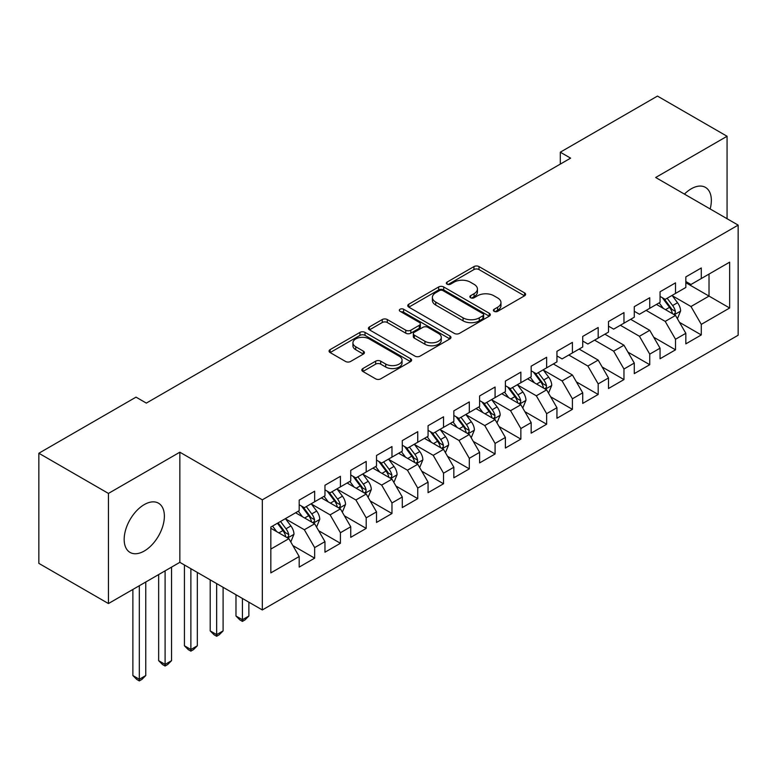 <?xml version="1.0" encoding="UTF-8"?>
<svg xmlns="http://www.w3.org/2000/svg" width="777" height="777" viewBox="0 0 777 777"><rect width="100%" height="100%" fill="white"/><g stroke="black" fill="none" stroke-linecap="round" stroke-linejoin="round"><path stroke-width="1.17" d="M494.123 311.324A2.506 1.447 0 0 0 497.668 311.324L524.553 295.804A3.574 2.069 0 0 0 525.602 294.337A3.574 2.069 0 0 0 524.553 292.88L479.011 266.589A3.574 2.069 0 0 0 473.951 266.589L447.066 282.109A2.506 1.447 0 0 0 446.328 283.129A2.506 1.447 0 0 0 447.066 284.149A2.506 1.447 0 0 0 450.611 284.149L454.089 282.138A11.451 6.614 0 0 1 470.279 282.138L474.077 284.333A11.451 6.614 0 0 1 477.428 289.005A11.451 6.614 0 0 1 474.077 293.687L470.6 295.687A2.506 1.447 0 0 0 469.862 296.717A2.506 1.447 0 0 0 470.6 297.737A2.506 1.447 0 0 0 474.135 297.737L477.612 295.726A11.451 6.614 0 0 1 493.813 295.726L497.601 297.921A11.451 6.614 0 0 1 500.961 302.593A11.451 6.614 0 0 1 497.601 307.265L494.123 309.275A2.506 1.447 0 0 0 493.395 310.295A2.506 1.447 0 0 0 494.123 311.324L494.123 309.275M144.269 551.019A28.428 16.414 120 0 0 162.849 525.961A28.428 16.414 120 0 0 158.489 503.185A28.428 16.414 120 0 0 144.269 504.594A28.428 16.414 120 0 0 125.699 529.642A28.428 16.414 120 0 0 130.06 552.428A28.428 16.414 120 0 0 144.269 551.019M710.159 208.955A28.428 16.414 120 0 0 705.458 187.393A28.428 16.414 120 0 0 691.239 188.801A28.428 16.414 120 0 0 684.43 194.104M362.878 368.541A3.574 2.069 0 0 0 361.829 370.007A3.574 2.069 0 0 0 362.878 371.464L375.65 378.846A3.574 2.069 0 0 0 380.711 378.846L410.567 361.606A3.574 2.069 0 0 0 411.616 360.149A3.574 2.069 0 0 0 410.567 358.683L365.025 332.391A3.574 2.069 0 0 0 359.965 332.391L330.108 349.631A3.574 2.069 0 0 0 329.069 351.087A3.574 2.069 0 0 0 330.108 352.554L345.542 361.46A3.574 2.069 0 0 0 350.602 361.46L363.383 354.079A3.574 2.069 0 0 0 364.432 352.622A3.574 2.069 0 0 0 363.383 351.165L355.73 346.746A9.567 5.526 0 0 1 352.923 342.832A9.567 5.526 0 0 1 358.838 337.733A9.567 5.526 0 0 1 369.269 338.927L399.242 356.235A9.567 5.526 0 0 1 402.049 360.149A9.567 5.526 0 0 1 396.144 365.248A9.567 5.526 0 0 1 385.713 364.054L380.711 361.169A3.574 2.069 0 0 0 375.65 361.169L362.878 368.541L362.878 371.464M108.44 493.424L108.44 603.554L179.846 562.334L179.846 452.204L108.44 493.424L38.85 453.244L136.024 397.144L146.338 403.098L570.609 158.149L560.295 152.195L560.295 164.102M179.846 452.204L262.325 499.825L738.15 225.116L738.15 335.237L262.325 609.955L262.325 499.825M727.068 218.716L727.068 136.266L655.671 177.496L738.15 225.116M727.068 136.266L657.468 96.086L560.295 152.195M454.341 333.411A3.574 2.069 0 0 0 459.401 333.411L489.257 316.181A3.574 2.069 0 0 0 490.306 314.714A3.574 2.069 0 0 0 489.257 313.257L443.716 286.966A3.574 2.069 0 0 0 438.655 286.966L408.799 304.195A3.574 2.069 0 0 0 407.75 305.662A3.574 2.069 0 0 0 408.799 307.119L454.341 333.411M401.068 311.859A2.506 1.447 0 0 1 403.613 312.218L403.613 309.236L449.912 335.975A3.574 2.069 0 0 1 450.961 337.432A3.574 2.069 0 0 1 449.912 338.889L420.056 356.128A3.574 2.069 0 0 1 414.996 356.128L369.454 329.837L369.454 326.913A3.574 2.069 0 0 0 368.405 328.37A3.574 2.069 0 0 0 369.454 329.837M369.454 326.913L382.235 319.541A3.574 2.069 0 0 1 387.296 319.541L405.759 330.196A3.574 2.069 0 0 0 410.819 330.196L419.298 325.31A3.574 2.069 0 0 0 420.347 323.844A3.574 2.069 0 0 0 419.298 322.387L400.068 311.286A2.506 1.447 0 0 1 399.339 310.266A2.506 1.447 0 0 1 400.883 308.925A2.506 1.447 0 0 1 403.613 309.236M685.829 282.702L709.022 296.095L709.022 274.077L729.642 262.17L701.291 278.535L701.291 267.968L685.829 276.903L685.829 287.471L675.514 293.424L675.514 282.857L660.052 291.783L660.052 302.35L649.737 308.304L649.737 297.737L634.275 306.662L634.275 317.23L623.96 323.183L623.96 312.616L608.498 321.542L608.498 332.109L598.183 338.063L598.183 327.496L582.721 336.431L582.721 346.989L572.406 352.943L572.406 342.375L556.944 351.311L556.944 361.878L546.639 367.832L546.639 357.265L531.167 366.19L531.167 376.758L520.862 382.711L520.862 372.144L505.39 381.07L505.39 391.637L495.085 397.591L495.085 387.024L479.613 395.949L479.613 406.517L469.308 412.47L469.308 401.903L453.846 410.839L453.846 421.406L443.531 427.35L443.531 416.793L428.069 425.718L428.069 436.285L417.754 442.239L417.754 431.672L402.292 440.598L402.292 451.165L391.977 457.119L391.977 446.552L376.515 455.477L376.515 466.045L366.2 471.998L366.2 461.431L350.738 470.357L350.738 480.924L340.423 486.878L340.423 476.311L324.961 485.246L324.961 495.813L314.656 501.757L314.656 491.2L299.184 500.126L299.184 510.693L270.833 527.059L270.833 572.892L299.184 556.526L288.879 538.665L270.833 528.253M729.642 262.17L729.642 308.003L701.291 324.378L690.976 306.517L672.29 295.726M679.506 322.368L701.291 334.936L701.291 324.378M701.291 334.936L685.829 343.871L685.829 333.304L675.514 339.258L665.199 321.396L646.134 310.382M653.739 337.247L675.514 349.825L675.514 339.258M675.514 349.825L660.052 358.751L660.052 348.183L649.737 354.137L639.432 336.276L620.357 325.262M627.962 352.127L649.737 364.704L649.737 354.137M649.737 364.704L634.275 373.63L634.275 363.063L623.96 369.017L613.655 351.165L594.58 340.151M602.185 367.006L623.96 379.584L623.96 369.017M623.96 379.584L608.498 388.51L608.498 377.952L598.183 383.896L587.878 366.045L568.803 355.031M576.408 381.895L598.183 394.463L598.183 383.896M598.183 394.463L582.721 403.399L582.721 392.832L572.406 398.786L562.101 380.924L543.414 370.134M550.631 396.775L572.406 409.353L572.406 398.786M572.406 409.353L556.944 418.279L556.944 407.711L546.639 413.665L536.324 395.804L517.637 385.013M524.854 411.655L546.639 424.232L546.639 413.665M546.639 424.232L531.167 433.158L531.167 422.591L520.862 428.545L510.547 410.683L491.86 399.902M499.077 426.534L520.862 439.112L520.862 428.545M520.862 439.112L505.39 448.038L505.39 437.47L495.085 443.424L484.77 425.573L466.083 414.782M473.3 441.414L495.085 453.991L495.085 443.424M495.085 453.991L479.613 462.917L479.613 452.36L469.308 458.304L458.993 440.452L440.306 429.662M447.523 456.303L469.308 468.871L469.308 458.304M469.308 468.871L453.846 477.806L453.846 467.239L443.531 473.193L433.216 455.332L414.529 444.541M421.756 471.183L443.531 483.76L443.531 473.193M443.531 483.76L428.069 492.686L428.069 482.119L417.754 488.073L407.449 470.211L388.762 459.421M395.979 486.062L417.754 498.64L417.754 488.073M417.754 498.64L402.292 507.566L402.292 496.998L391.977 502.952L381.672 485.091L362.985 474.31M370.202 500.942L391.977 513.519L391.977 502.952M391.977 513.519L376.515 522.445L376.515 511.878L366.2 517.832L355.895 499.98L337.208 489.189M344.425 515.821L366.2 528.399L366.2 517.832M366.2 528.399L350.738 537.334L350.738 526.767L340.423 532.721L330.118 514.86L311.431 504.069M318.648 530.71L340.423 543.278L340.423 532.721M340.423 543.278L324.961 552.214L324.961 541.647L314.656 547.6L304.341 529.739L285.654 518.949M292.871 545.59L314.656 558.168L314.656 547.6M314.656 558.168L299.184 567.093L299.184 556.526M299.184 504.739L304.341 507.711L314.656 501.757M270.833 549.086L288.879 538.665M324.961 489.86L330.118 492.832L340.423 486.878M304.341 529.739L314.656 523.785L295.581 512.771M324.961 541.647L314.656 523.785M350.738 474.98L355.895 477.952L366.2 471.998M330.118 514.86L340.423 508.906L321.357 497.892M350.738 526.767L340.423 508.906M376.515 460.091L381.672 463.073L391.977 457.119M355.895 499.98L366.2 494.026L347.125 483.012M376.515 511.878L366.2 494.026M402.292 445.211L407.449 448.193L417.754 442.239M381.672 485.091L391.977 479.147L372.902 468.133M402.292 496.998L391.977 479.147M428.069 430.332L433.216 433.304L443.531 427.35M407.449 470.211L417.754 464.257L398.679 453.244M428.069 482.119L417.754 464.257M453.846 415.452L458.993 418.424L469.308 412.47M433.216 455.332L443.531 449.378L424.456 438.364M453.846 467.239L443.531 449.378M479.613 400.563L484.77 403.545L495.085 397.591M458.993 440.452L469.308 434.498L450.233 423.484M479.613 452.36L469.308 434.498M505.39 385.683L510.547 388.665L520.862 382.711M484.77 425.573L495.085 419.619L476.01 408.605M505.39 437.47L495.085 419.619M531.167 370.804L536.324 373.776L546.639 367.832M510.547 410.683L520.862 404.739L501.787 393.725M531.167 422.591L520.862 404.739M556.944 355.924L562.101 358.896L572.406 352.943M536.324 395.804L546.639 389.85L527.564 378.836M556.944 407.711L546.639 389.85M582.721 341.045L587.878 344.017L598.183 338.063M562.101 380.924L572.406 374.97L553.341 363.957M582.721 392.832L572.406 374.97M608.498 326.155L613.655 329.137L623.96 323.183M587.878 366.045L598.183 360.091L579.108 349.077M608.498 377.952L598.183 360.091M634.275 311.276L639.432 314.258L649.737 308.304M613.655 351.165L623.96 345.211L604.885 334.197M634.275 363.063L623.96 345.211M660.052 296.396L665.199 299.368L675.514 293.424M639.432 336.276L649.737 330.322L630.662 319.318M660.052 348.183L649.737 330.322M685.829 281.517L690.976 284.489L701.291 278.535M665.199 321.396L675.514 315.443L656.439 304.429M685.829 333.304L675.514 315.443M38.85 453.244L38.85 563.374L108.44 603.554M179.846 562.334L262.325 609.955M690.976 306.517L709.022 296.095L729.642 308.003M495.124 311.674L497.601 310.246A11.451 6.614 0 0 0 500.961 305.565L500.961 302.593M477.428 289.005L477.428 291.987A11.451 6.614 0 0 1 474.077 296.659L471.6 298.086M524.504 295.823L479.011 269.561A3.574 2.069 0 0 0 473.951 269.561L448.067 284.508M489.209 316.2L443.716 289.938A3.574 2.069 0 0 0 438.655 289.938L408.848 307.148M482.925 315.744A2.506 1.447 0 0 0 483.663 314.714A2.506 1.447 0 0 0 482.925 313.694L442.958 290.617A2.506 1.447 0 0 0 439.413 290.617L435.742 292.735A11.451 6.614 0 0 0 432.391 297.406A11.451 6.614 0 0 0 435.742 302.078L463.073 317.861A11.451 6.614 0 0 0 479.263 317.861L482.925 315.744L482.925 318.716A2.506 1.447 0 0 0 483.663 317.696L483.663 314.714M432.391 297.406L432.391 300.388A11.451 6.614 0 0 0 435.742 305.06L435.742 302.078M482.925 318.716L479.263 320.833A11.451 6.614 0 0 1 463.073 320.833L435.742 305.06M369.502 329.866L382.235 322.513L382.235 319.541M420.347 323.844L420.347 326.826A3.574 2.069 0 0 1 419.298 328.282L410.819 333.178A3.574 2.069 0 0 1 405.759 333.178L387.296 322.513A3.574 2.069 0 0 0 382.235 322.513M403.613 312.218L449.864 338.918M424.932 341.268A9.567 5.526 0 0 0 435.353 342.463A9.567 5.526 0 0 0 441.268 337.354A9.567 5.526 0 0 0 438.461 333.45L427.904 327.35A3.574 2.069 0 0 0 422.843 327.35L414.364 332.245A3.574 2.069 0 0 0 413.315 333.702A3.574 2.069 0 0 0 414.364 335.169L424.932 341.268L424.932 344.24A9.567 5.526 0 0 0 435.353 345.444A9.567 5.526 0 0 0 441.268 340.336L441.268 337.354M413.315 333.702L413.315 336.684A3.574 2.069 0 0 0 414.364 338.141L414.364 335.169M424.932 344.24L414.364 338.141M402.049 360.149L402.049 363.121A9.567 5.526 0 0 1 396.144 368.23A9.567 5.526 0 0 1 385.713 367.026L380.711 364.141A3.574 2.069 0 0 0 375.65 364.141L362.927 371.493M352.923 342.832L352.923 345.814A9.567 5.526 0 0 0 355.73 349.718L355.73 346.746M363.335 354.108L355.73 349.718M410.518 361.635L365.025 335.373A3.574 2.069 0 0 0 359.965 335.373L330.157 352.573M677.418 318.745L680.613 310.946A9.664 5.575 -120 0 0 677.534 302.729L672.056 295.415M663.335 308.411L659.168 302.855M657.225 304.885L656.75 304.254M673.698 314.394L675.194 313.044L675.398 311.363A9.664 5.575 -120 0 0 672.639 305.555L667.161 298.242M664.034 298.698L670.804 307.731A4.924 2.846 60 0 1 671.697 309.217L675.398 311.363M662.334 297.717L669.541 307.342A9.664 5.575 60 0 1 672.309 313.15L672.503 313.704M548.543 393.152L551.738 385.363A9.664 5.575 -120 0 0 548.659 377.136L543.181 369.823M534.45 382.818L530.293 377.263M528.341 379.293L527.874 378.661M544.813 388.801L546.309 387.451L546.522 385.771A9.664 5.575 -120 0 0 543.754 379.963L538.286 372.649M535.159 373.106L541.919 382.138A4.924 2.846 60 0 1 542.812 383.624L546.522 385.771M533.459 372.125L540.666 381.75A9.664 5.575 60 0 1 543.434 387.558L543.628 388.111M522.766 408.042L525.961 400.242A9.664 5.575 -120 0 0 522.882 392.016L517.404 384.702M508.682 397.698L504.516 392.142M502.573 394.172L502.097 393.541M519.036 403.681L520.532 402.34L520.745 400.65A9.664 5.575 -120 0 0 517.977 394.842L512.509 387.529M509.382 387.985L516.142 397.018A4.924 2.846 60 0 1 517.035 398.514L520.745 400.65M507.682 387.004L514.889 396.629A9.664 5.575 60 0 1 517.657 402.437L517.851 403.001M496.989 422.921L500.184 415.122A9.664 5.575 -120 0 0 497.105 406.895L491.627 399.582M482.905 412.587L478.739 407.031M476.796 409.052L476.32 408.42M493.259 418.57L494.755 417.22L494.968 415.53A9.664 5.575 -120 0 0 492.21 409.722L486.732 402.418M483.605 402.865L490.365 411.897A4.924 2.846 60 0 1 491.258 413.393L494.968 415.53M481.905 401.884L489.112 411.509A9.664 5.575 60 0 1 491.88 417.317L492.074 417.88M471.212 437.801L474.407 430.002A9.664 5.575 -120 0 0 471.328 421.775L465.85 414.471M457.129 427.467L452.962 421.911M451.019 423.941L450.543 423.31M467.492 433.449L468.987 432.099L469.191 430.419A9.664 5.575 -120 0 0 466.433 424.601L460.955 417.298M457.828 417.754L464.588 426.777A4.924 2.846 60 0 1 465.481 428.273L469.191 430.419M456.128 416.773L463.335 426.388A9.664 5.575 60 0 1 466.103 432.197L466.297 432.76M445.435 452.68L448.63 444.881A9.664 5.575 -120 0 0 445.551 436.655L440.073 429.351M431.352 442.346L427.185 436.791M425.242 438.82L424.766 438.189M441.715 448.329L443.211 446.979L443.414 445.299A9.664 5.575 -120 0 0 440.656 439.491L435.178 432.177M432.051 432.634L438.82 441.657A4.924 2.846 60 0 1 439.714 443.152L443.414 445.299M430.351 431.653L437.558 441.268A9.664 5.575 60 0 1 440.326 447.086L440.52 447.639M419.667 467.569L422.863 459.77A9.664 5.575 -120 0 0 419.774 451.544L414.296 444.23M405.575 457.226L401.408 451.67M399.465 453.7L398.989 453.069M415.938 463.209L417.434 461.868L417.647 460.178A9.664 5.575 -120 0 0 414.879 454.37L409.401 447.057M406.274 447.513L413.043 456.546A4.924 2.846 60 0 1 413.937 458.041L417.647 460.178M404.574 446.532L411.781 456.157A9.664 5.575 60 0 1 414.549 461.965L414.743 462.519M393.89 482.449L397.086 474.65A9.664 5.575 -120 0 0 393.997 466.423L388.519 459.11M379.798 472.105L375.641 466.55M373.688 468.58L373.213 467.948M390.161 478.088L391.657 476.748L391.87 475.058A9.664 5.575 -120 0 0 389.102 469.25L383.624 461.936M380.497 462.393L387.267 471.425A4.924 2.846 60 0 1 388.16 472.921L391.87 475.058M378.797 461.412L386.014 471.037A9.664 5.575 60 0 1 388.772 476.845L388.966 477.408M242.424 598.465L242.424 619.745L248.873 616.025L248.873 602.185M248.873 616.025L245.008 619.9L242.424 621.386L239.85 619.9L235.985 616.025L235.985 594.745M235.985 616.025L242.424 619.745L242.424 621.386M368.113 497.329L371.309 489.529A9.664 5.575 -120 0 0 368.22 481.303L362.752 473.989M354.021 486.994L349.864 481.439M347.911 483.469L347.436 482.828M364.384 492.977L365.88 491.627L366.093 489.937A9.664 5.575 -120 0 0 363.325 484.129L357.847 476.825M354.73 477.272L361.49 486.305A4.924 2.846 60 0 1 362.383 487.801L366.093 489.937M353.03 476.301L360.237 485.916A9.664 5.575 60 0 1 362.995 491.724L363.189 492.288M216.657 583.585L216.657 634.624L223.096 630.905L223.096 587.305M223.096 630.905L219.231 634.78L216.657 636.266L214.073 634.78L210.208 630.905L210.208 579.865M210.208 630.905L216.657 634.624L216.657 636.266M342.336 512.208L345.532 504.409A9.664 5.575 -120 0 0 342.443 496.182L336.975 488.879M328.244 501.874L324.087 496.318M322.134 498.348L321.668 497.717M338.607 507.857L340.103 506.507L340.316 504.827A9.664 5.575 -120 0 0 337.548 499.009L332.07 491.705M328.953 492.162L335.713 501.184A4.924 2.846 60 0 1 336.606 502.68L340.316 504.827M327.253 491.181L334.46 500.796A9.664 5.575 60 0 1 337.218 506.604L337.422 507.167M190.88 568.696L190.88 649.514L197.319 645.794L197.319 572.426M197.319 645.794L193.454 649.659L190.88 651.145L188.296 649.659L184.431 645.794L184.431 564.976M184.431 645.794L190.88 649.514L190.88 651.145M316.56 527.088L319.755 519.289A9.664 5.575 -120 0 0 316.676 511.062L311.198 503.758M302.467 516.754L298.31 511.198M296.358 513.228L295.891 512.597M312.83 522.736L314.326 521.386L314.539 519.706A9.664 5.575 -120 0 0 311.771 513.898L306.303 506.585M303.176 507.041L309.936 516.064A4.924 2.846 60 0 1 310.829 517.56L314.539 519.706M301.476 506.06L308.683 515.675A9.664 5.575 60 0 1 311.451 521.493L311.645 522.047M165.103 570.842L165.103 664.393L171.542 660.673L171.542 567.123M171.542 660.673L167.677 664.539L165.103 666.025L162.519 664.539L158.654 660.673L158.654 574.562M158.654 660.673L165.103 664.393L165.103 666.025M290.783 541.977L293.978 534.178A9.664 5.575 -120 0 0 290.899 525.951L285.421 518.638M276.699 531.633L272.533 526.078M287.053 537.616L288.549 536.276L288.762 534.586A9.664 5.575 -120 0 0 285.994 528.778L280.526 521.464M278.108 522.863L284.159 530.953A4.924 2.846 60 0 1 285.052 532.449L288.762 534.586M277.428 523.251L282.906 530.565A9.664 5.575 60 0 1 285.674 536.373L285.868 536.926M139.326 585.722L139.326 679.273L145.765 675.553L145.765 582.002M145.765 675.553L141.9 679.419L139.326 680.914L136.742 679.419L132.877 675.553L132.877 589.442M132.877 675.553L139.326 679.273L139.326 680.914M497.601 310.246L497.601 307.265M470.6 297.737L470.6 295.687M474.077 296.659L474.077 293.687M447.066 284.149L447.066 282.109M473.951 269.561L473.951 266.589M479.011 269.561L479.011 266.589M524.553 295.804L524.553 292.88M408.799 307.119L408.799 304.195M438.655 289.938L438.655 286.966M443.716 289.938L443.716 286.966M489.257 316.181L489.257 313.257M463.073 320.833L463.073 317.861M479.263 320.833L479.263 317.861M387.296 322.513L387.296 319.541M405.759 333.178L405.759 330.196M410.819 333.178L410.819 330.196M419.298 328.282L419.298 325.31M449.912 338.889L449.912 335.975M375.65 364.141L375.65 361.169M380.711 364.141L380.711 361.169M385.713 367.026L385.713 364.054M363.383 354.079L363.383 351.165M330.108 352.554L330.108 349.631M359.965 335.373L359.965 332.391M365.025 335.373L365.025 332.391M410.567 361.606L410.567 358.683M674.3 314.743L680.555 311.14M672.639 305.555L677.534 302.729M665.51 309.664L669.541 307.342M545.425 389.151L551.67 385.547M543.754 379.963L548.659 377.136M536.625 384.071L540.666 381.75M519.648 404.04L525.903 400.427M517.977 394.842L522.882 392.016M510.848 398.96L514.889 396.629M493.871 418.92L500.126 415.306M492.21 409.722L497.105 406.895M485.081 413.84L489.112 411.509M468.094 433.799L474.349 430.186M466.433 424.601L471.328 421.775M459.304 428.719L463.335 426.388M442.317 448.679L448.572 445.075M440.656 439.491L445.551 436.655M433.527 443.599L437.558 441.268M416.54 463.558L422.795 459.955M414.879 454.37L419.774 451.544M407.75 458.488L411.781 456.157M390.773 478.447L397.018 474.834M389.102 469.25L393.997 466.423M381.973 473.368L386.014 471.037M364.996 493.327L371.241 489.714M363.325 484.129L368.22 481.303M356.196 488.247L360.237 485.916M339.219 508.207L345.464 504.594M337.548 499.009L342.443 496.182M330.419 503.127L334.46 500.796M313.442 523.086L319.687 519.483M311.771 513.898L316.676 511.062M304.642 518.006L308.683 515.675M287.665 537.966L293.92 534.362M285.994 528.778L290.899 525.951M278.865 532.896L282.906 530.565"/></g></svg>
